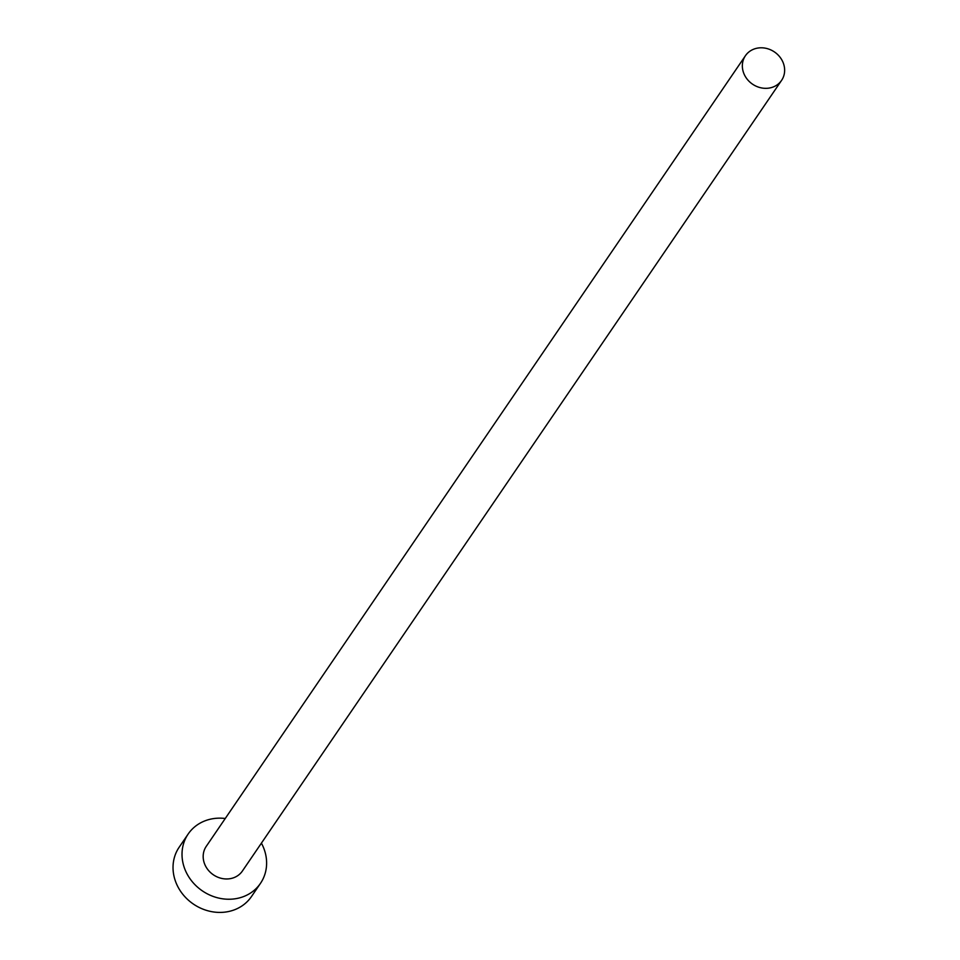 <?xml version="1.0" encoding="UTF-8"?>
<svg xmlns="http://www.w3.org/2000/svg" width="960" height="960" viewBox="0 0 960 960"><rect width="100%" height="100%" fill="white"/><g stroke="black" fill="none" stroke-linecap="round" stroke-linejoin="round"><path stroke-width="1.44" d="M782.316 60.816A21.888 19.476 34.3 0 0 764.256 48A21.888 19.476 34.3 0 0 745.416 55.74A21.888 19.476 34.3 0 0 744.672 75.312A21.888 19.476 34.3 0 0 762.732 88.128A21.888 19.476 34.3 0 0 781.572 80.388A21.888 19.476 34.3 0 0 782.316 60.816M745.416 55.74L206.244 846.372A21.888 19.476 34.3 0 0 205.5 865.944A21.888 19.476 34.3 0 0 223.56 878.76A21.888 19.476 34.3 0 0 242.4 871.02L781.572 80.388M225.252 818.496A43.764 38.964 34.3 0 0 188.16 834.036A43.764 38.964 34.3 0 0 186.672 873.192A43.764 38.964 34.3 0 0 222.792 898.824A43.764 38.964 34.3 0 0 260.472 883.356A43.764 38.964 34.3 0 0 261.96 844.2A43.764 38.964 34.3 0 0 261.408 843.144M188.16 834.036L179.172 847.212A43.764 38.964 34.3 0 0 177.684 886.368A43.764 38.964 34.3 0 0 213.804 912A43.764 38.964 34.3 0 0 251.484 896.532L260.472 883.356"/></g></svg>
